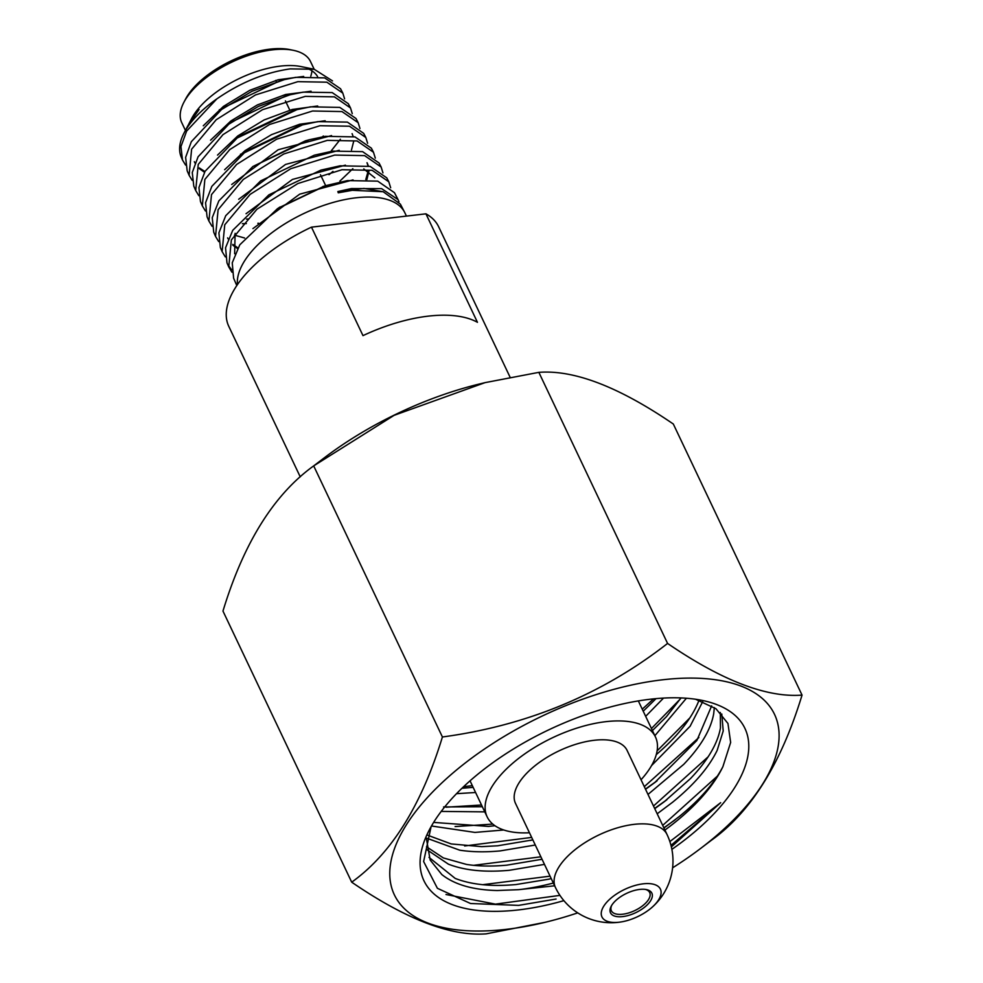 <?xml version="1.0" encoding="UTF-8"?>
<svg xmlns="http://www.w3.org/2000/svg" width="983" height="983" viewBox="0 0 983 983"><rect width="100%" height="100%" fill="white"/><g stroke="black" fill="none" stroke-linecap="round" stroke-linejoin="round"><path stroke-width="1.47" d="M182.347 159.651L181.228 157.059A86.504 40.328 -25.4 0 1 184.104 132.902L188.183 125.136L199.058 109.531L189.264 123.072L191.636 118.55A71.267 33.213 -25.4 0 1 280.253 66.119A71.267 33.213 -25.4 0 1 301.068 66.586L314.204 69.265L290.28 68.884C265.078 72.459 240.589 82.461 216.813 98.914L186.647 131.058L180.958 146.578L182.482 159.983L185.578 165.07M185.418 130.395L181.757 122.666A71.267 33.213 -25.4 0 1 183.907 102.269A71.267 33.213 -25.4 0 1 272.524 49.85A71.267 33.213 -25.4 0 1 293.339 50.317A71.267 33.213 -25.4 0 1 310.505 61.536L314.179 69.265L332.524 80.913M189.264 123.072L188.785 124.005M184.104 132.902A86.504 40.328 -25.4 0 1 216.813 98.914M236.805 285.574L233.61 278.189L232.246 262.805L239.766 244.841L277.366 208.765L325.742 185.652L347.441 180.602L377.705 181.142L394.453 192.693L398.054 199.623L381.588 188.638L351.423 188.564L337.857 191.538L338.25 192.815L352.295 190.309L383.137 191.71L400.388 204.145L404.566 212.193A91.628 42.711 -25.4 0 1 404.873 212.819L406.434 216.1M237.456 284.591A91.628 42.711 -25.4 0 1 356.043 197.792A91.628 42.711 -25.4 0 1 404.566 212.193M189.105 175.293L187.175 170.833L185.627 157.378L191.304 141.724L221.556 109.506L251.943 91.296L284.345 79.635L295.723 77.338L324.66 77.878L340.573 88.802L342.834 93.139L326.848 82.191L297.886 81.65L255.457 94.946L216.186 119.754L191.611 149.207L189.105 175.293L192.177 180.356M195.691 190.518L193.798 186.143L192.263 172.553L198.087 156.776L228.879 124.141L258.418 106.41L289.997 94.798L303.133 92.132L332.193 92.586L348.289 103.682L350.513 107.958L334.392 96.838L305.258 96.371L262.547 109.666L222.981 134.634L198.247 164.407L195.691 190.518L198.824 195.678M248.797 218.939L246.463 219.111M202.326 205.852L200.458 201.527L198.935 187.556L205.054 171.325L237.186 138.013L296.915 109.654L310.493 106.828L339.799 107.393L355.969 118.476L358.156 122.691L341.973 111.57L312.582 111.005L269.625 124.46L229.752 149.6L204.869 179.422L202.326 205.852L205.435 210.976M242.359 223.669L246.352 223.571M208.9 221.064L207.069 216.813L205.57 202.756L211.824 186.365L244.398 152.77L302.469 124.89L317.902 121.622L347.392 122.113L363.685 133.356L365.823 137.497L349.469 126.217L319.954 125.726L276.628 139.205L236.596 164.48L211.505 194.597L208.9 221.064L212.07 226.287M215.535 236.399L213.729 232.209L212.242 217.698L218.853 200.864L252.889 166.508L309.08 139.807L325.262 136.33L354.961 136.895L371.365 148.163L373.479 152.242L357.075 140.95L327.29 140.372L283.78 153.975L243.354 179.398L218.115 209.686L215.535 236.399L218.693 241.585M222.121 251.611L220.339 247.507L218.902 232.836L225.721 215.707L260.581 180.946L314.302 155.191L332.672 151.112L362.567 151.628L379.069 163.031L381.146 167.024L364.582 155.609L334.662 155.081L290.759 168.707L250.161 194.351L224.763 224.775L222.121 251.611L225.328 256.895M231.718 269.87L227.97 264.869M228.744 266.934L226.987 262.891L225.549 247.802L232.725 230.329L268.875 194.855L320.9 170.12L340.032 165.82L370.136 166.41L386.761 177.849L388.801 181.794L372.139 170.317L341.998 169.727L297.861 183.526L256.968 209.219L231.361 239.913L228.744 266.934L231.939 272.193M344.603 98.878L342.821 93.139M352.27 113.659L350.513 107.958M359.95 128.503L358.156 122.691M352.848 168.683L339.872 181.13M367.617 143.272L365.823 137.497M375.297 158.116L373.479 152.242M382.952 172.885L381.146 167.024M390.656 187.741L388.801 181.794M399 201.859L398.054 199.623M183.907 102.269L185.578 99.074A67.876 31.64 -25.4 0 1 269.981 49.15A67.876 31.64 -25.4 0 1 289.801 49.592L293.339 50.317M650.599 900.76A22.904 10.678 154.6 0 0 646.359 889.578A22.904 10.678 154.6 0 0 611.758 905.269A22.904 10.678 154.6 0 0 611.18 906.289A22.904 10.678 154.6 0 0 623.431 916.5A22.904 10.678 154.6 0 0 650.599 900.76M611.647 905.466A21.208 9.891 154.6 0 0 611.377 910.762A21.208 9.891 154.6 0 0 628.629 912.961A21.208 9.891 154.6 0 0 648.522 899.568A21.208 9.891 154.6 0 0 649.689 892.564A21.208 9.891 154.6 0 0 645.426 889.418M603.734 906.215A32.365 15.089 154.6 0 0 621.612 921.857A32.365 15.089 154.6 0 0 651.827 907.506A32.365 15.089 154.6 0 0 658.622 899.814A32.365 15.089 154.6 0 0 643.165 883.828A32.365 15.089 154.6 0 0 603.734 906.215M651.827 907.506A61.757 61.757 0 0 0 667.015 834.481L627.093 750.41A61.757 28.79 154.6 0 0 576.837 743.971A61.757 28.79 154.6 0 0 518.938 782.996A61.757 28.79 154.6 0 0 515.51 803.394L555.432 887.465A61.757 61.757 0 0 0 621.612 921.857M641.027 779.777A93.152 43.424 154.6 0 0 650.279 767.711A93.152 43.424 154.6 0 0 655.44 736.943A93.152 43.424 154.6 0 0 579.651 727.236A93.152 43.424 154.6 0 0 492.323 786.093A93.152 43.424 154.6 0 0 487.15 816.861A93.152 43.424 154.6 0 0 529.444 832.761M510.079 377.214L438.615 226.704A116.141 54.139 154.6 0 0 425.934 213.827L477.455 322.313A116.141 54.139 154.6 0 0 362.985 335.633L311.476 227.147A116.141 54.139 154.6 0 0 235.232 287.982A116.141 54.139 154.6 0 0 228.781 326.344L300.245 476.853M311.476 227.147L425.934 213.827M311.955 70.813A71.267 33.213 -25.4 0 1 310.788 76.207M307.028 68.306A71.267 33.213 -25.4 0 1 317.595 76.613M303.686 76.428L278.214 79.746L249.817 90.289L223.399 106.434L203.284 125.787M194.351 161.703L195.039 162.932M199.34 167.933L204.931 171.534M322.584 136.76L323.333 135.998M311.058 91.222L285.648 94.491L257.349 104.935L230.821 121.02L210.559 140.2M331.308 150.743L340.388 139.254M317.681 105.992L292.246 109.469L264.058 119.975L237.726 135.973L217.513 155.117M328.998 174.716L332.954 171.398M325.176 120.762L299.704 124.239L271.492 134.659L245.074 150.632L224.628 169.703M331.541 135.58L278.177 149.748L231.705 184.497M365.787 179.459L368.207 170.981M368.011 165.918L367.015 162.699M339.196 150.313L285.549 164.431L238.672 199.266M227.614 237.886L228.203 238.98M232.787 244.398L237.96 247.888M345.426 165.156L292.43 179.447L246.045 213.716M353.044 179.889L299.692 194.167L252.926 228.609M383.333 191.771L364.005 188.429L337.857 191.538M284.345 79.635L280.302 80.618L224.874 107.024L221.556 109.506M194.634 162.342L194.99 163.055M199.328 168.658L204.513 172.271M289.997 94.798L286.114 95.769L232.148 121.732L228.879 124.141M296.915 109.654L293.032 110.661L240.331 135.728L237.186 138.013M351.472 150.006L353.597 141.699M353.143 136.477L352.098 133.639M302.469 124.89L298.832 125.861L247.544 150.497L244.398 152.77M257.841 223.288L258.59 223.227M309.08 139.807L305.455 140.815L252.889 166.508M234.458 235.158L244.595 238.009M366.905 179.508L368.895 171.398M368.355 165.992L367.335 163.313M314.302 155.191L260.581 180.946M232.787 245.16L237.554 248.613M374.842 177.849L363.759 168.904M320.9 170.12L268.875 194.855M235.109 233.34L234.654 253.749M324.181 186.143L278.754 207.843M351.705 882.181L222.969 611.082C243.673 542.948 273.913 494.547 313.688 465.881L394.122 415.33L485.074 382.633L538.856 372.348C574.121 369.633 618.946 386.86 673.318 424.017L802.042 695.104C766.777 697.819 721.952 680.592 667.58 643.435C602.149 694.428 527.097 725.601 442.411 736.98C421.523 805.409 391.283 853.809 351.705 882.181C405.856 919.252 450.669 936.467 486.167 933.85L545.098 922.312A210.399 98.067 154.6 0 0 577.734 912.875M672.593 867.829A210.399 98.067 154.6 0 0 700.547 848.501A210.399 98.067 154.6 0 0 662.358 679.818A210.399 98.067 154.6 0 0 406.053 825.327A210.399 98.067 154.6 0 0 506.503 929.316A210.399 98.067 154.6 0 0 545.098 922.312M711.336 840.318C750.926 811.946 781.166 763.533 802.042 695.104M473.142 787.371L461.949 788.28M456.53 793.674L475.588 792.495M482.346 806.736L443.566 806.945M441.195 811.417L484.779 811.872M494.941 825.72L488.453 826.42L433.626 822.402M431.488 825.99L474.936 832.417L503.763 829.984M532.835 839.887L497.656 845.785L481.707 846.658L451.246 843.942L427.507 835.169M426.499 838.106L459.725 850.184C471.84 852.052 485.295 852.298 500.101 850.922L535.268 845.024M542.026 859.253L506.859 865.151C492.053 866.539 478.598 866.293 466.483 864.426L443.333 857.926L426.499 846.744M426.905 849.705L448.432 864.18C464.64 870.471 484.926 872.511 509.292 870.299L544.471 864.389M549.079 879.134L516.05 884.54C491.684 886.752 471.398 884.712 455.19 878.409L429.03 857.397M426.389 838.45L430.161 860.027L441.834 874.563C454.601 884.675 473.093 889.984 497.3 890.524L518.496 889.676L554.633 885.794M645.659 716.337L663.525 698.09M656.017 698.63L643.226 711.2M654.862 735.714L686.417 698.237M681.035 697.93L666.462 716.656L652.417 730.578M651.52 765.622L690.127 726.24L702.747 701.592M698.999 700.277L697.979 702.833C690.742 719.777 676.832 737.053 656.239 754.649M647.994 794.436L683.726 764.356C700.867 746.416 710.856 729.546 713.695 713.732L714.346 707.576M711.643 705.868L696.886 740.469L654.666 782.652L645.548 789.288M657.185 813.801L672.593 802.239C693.924 784.864 708.78 767.588 717.16 750.385L723.218 730.971L721.768 713.977M720.318 712.466L720.453 727.973C717.615 743.787 707.625 760.658 690.484 778.585L664.127 801.833L654.752 808.665M664.913 830.07A163.153 76.047 154.6 0 0 722.923 766.629C714.334 783.205 699.822 799.818 679.351 816.468L663.943 828.042M519.54 889.59A163.153 76.047 154.6 0 0 553.331 883.053M671.88 849.361A177.653 82.805 154.6 0 0 702.12 700.388A177.653 82.805 154.6 0 0 650.23 699.232A177.653 82.805 154.6 0 0 429.325 829.922A177.653 82.805 154.6 0 0 518.631 909.902A177.653 82.805 154.6 0 0 563.886 900.649M556.083 899.04L518.606 905.38L470.538 903.512L437.398 888.3L423.624 861.538L431.095 826.678M669.853 841.583L720.662 802.681L671.352 846.904M722.91 766.629L730.652 742.46L727.948 723.463L715.956 708.731L695.571 699.245M485.074 382.633L479.925 383.874A210.399 98.067 154.6 0 0 324.476 457.685L313.172 466.274L313.688 465.881L442.411 736.98M667.58 643.435L538.856 372.348M720.662 802.681L670.984 845.392M559.917 895.378L495.469 904.139L445.999 894.505M717.381 776.115L662.689 825.388M550.062 876.16L482.727 884.688M708.116 756.836L653.498 806.023M540.871 856.807L473.646 865.323M698.852 737.557L644.307 786.658M531.668 837.418L464.627 845.97M689.796 717.971L657.099 750.889M492.802 824.098L455.092 826.568M680.482 698.79L651.446 728.526M481.523 805.003L446.11 807.215M653.609 698.864L642.255 709.161M472.319 785.638L463.595 786.707M675.456 819.564L663.844 827.821M551.205 878.581L548.6 879.232M666.941 799.658L654.641 808.444M542.014 859.228L540.367 859.646M657.074 780.809L645.45 789.079M532.811 839.838L530.292 840.477M667.015 834.481A61.757 28.79 154.6 0 0 634.096 824.356A61.757 28.79 154.6 0 0 558.86 867.067A61.757 28.79 154.6 0 0 555.432 887.465M325.68 185.664L320.483 174.728M289.813 110.133L285.426 100.893M276.297 81.675L275.707 80.422M470.046 780.834L487.15 816.861M638.336 700.916L655.44 736.943M240.995 155.277L240.491 154.184M219.885 110.796L219.344 109.666M322.768 186.573L325.742 185.652M280.008 206.995L277.366 208.765M700.547 848.501L711.852 839.924M674.043 820.658L673.343 821.186M666.609 799.916L664.115 801.821M656.263 781.436L654.666 782.652M530.697 840.379L532.823 839.875"/></g></svg>
